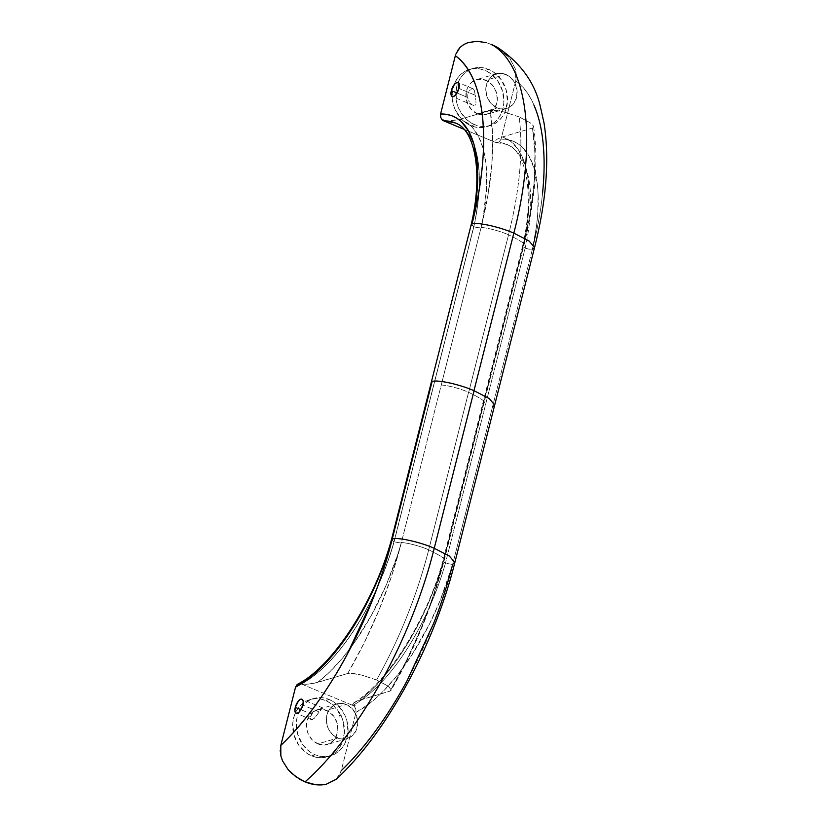 <?xml version="1.0" encoding="UTF-8"?>
<svg xmlns="http://www.w3.org/2000/svg" width="826" height="826" viewBox="0 0 826 826"><rect width="100%" height="100%" fill="white"/><g stroke="black" fill="none" stroke-linecap="round" stroke-linejoin="round"><path stroke-width="0.62" stroke-dasharray="4.13 3.1" d="M495.91 142.495L497.748 142.64A145.118 61.909 -67.4 0 0 496.818 142.64L499.234 141.886L501.052 139.109L506.772 139.449L512.12 140.802L517.045 143.166L521.536 146.522L529.043 156.124L534.412 169.32L537.489 185.726L538.139 194.998L537.643 215.297L536.487 226.2L532.44 249.08L529.167 249.204L525.16 248.151A144.808 61.774 -67.4 0 0 507.226 144.612A144.808 61.774 -67.4 0 0 495.228 142.309L497.748 142.64A145.118 61.909 -67.4 0 0 496.818 142.64L499.234 141.886L501.052 139.109A150.239 64.087 112.6 0 1 532.44 249.08L529.167 249.204L525.16 248.151L445.441 563.218L452.638 564.468A150.239 64.087 112.6 0 1 355.996 712.373L355.789 708.749L354.189 706.323A145.118 61.909 -67.4 0 0 355.263 705.734L353.425 705.59M494.681 405.081L492.544 406.774L532.398 249.245L452.679 564.303C433.278 642.7 387.952 726.632 341.262 770.606L355.996 712.373L355.789 708.749L354.189 706.323A145.118 61.909 -67.4 0 0 355.263 705.734L352.743 705.404A144.808 61.774 -67.4 0 0 445.441 563.218L525.16 248.151L522.765 246.54L525.16 248.151A144.808 61.774 112.6 0 0 507.236 144.622A144.808 61.774 112.6 0 0 495.228 142.309L463.954 129.269L495.228 142.309L494.764 141.277L494.795 142.01M467.836 94.453L467.712 97.468L456.995 92.997L467.712 97.468L467.836 94.453M468.848 91.748L468.249 93.039L468.848 91.748M470.407 89.776L469.591 90.643L470.407 89.776M472.018 88.785L471.233 89.146L472.018 88.785M473.35 88.898L474.599 91.149L475.28 95.227L458.905 88.403L475.28 95.227L474.279 90.137L472.73 88.702M474.63 124.664A29.87 25.523 -106.5 0 1 455.952 98.284A29.87 25.523 -106.5 0 1 468.518 70.355A29.87 25.523 -106.5 0 1 473.143 68.382A29.87 25.523 -106.5 0 1 488.631 69.363L485.017 70.427A29.87 25.523 73.5 0 0 469.54 69.446A29.87 25.523 73.5 0 0 468.228 69.88A29.87 25.523 73.5 0 0 453.877 85.088A29.87 25.523 73.5 0 0 452.142 96.518A29.87 25.523 73.5 0 0 471.026 125.738L474.63 124.664L471.026 125.738L466.298 123.177L462.013 119.656L455.446 110.292L453.402 104.809L452.204 93.286L454.93 82.497L457.666 77.902L461.176 74.082L465.337 71.181L469.994 69.322L474.95 68.558L480.02 68.94L485.017 70.427L489.756 72.987L497.696 80.865L502.642 91.356L503.85 102.878L502.962 108.474L501.114 113.668L498.388 118.263L494.867 122.083L490.706 124.984L486.06 126.843L481.104 127.607L476.024 127.235L471.026 125.738A29.87 25.523 73.5 0 0 486.514 126.719A29.87 25.523 73.5 0 0 503.912 99.729A29.87 25.523 73.5 0 0 485.017 70.427L488.631 69.363A29.87 25.523 -106.5 0 1 507.515 98.655A29.87 25.523 -106.5 0 1 490.117 125.655A29.87 25.523 -106.5 0 1 474.63 124.664L469.901 122.114L465.627 118.583L459.05 109.218L457.015 103.735L455.807 92.223L458.544 81.433L461.269 76.839L464.79 73.018L468.951 70.117L473.597 68.248L478.553 67.495L483.633 67.866L488.631 69.363L493.359 71.924L501.299 79.792L506.255 90.292L507.453 101.815L504.717 112.604L501.991 117.199L498.481 121.019L494.309 123.91L489.663 125.779L484.707 126.543L479.638 126.161L474.63 124.664M497.221 107.896A18.1 15.467 -106.5 0 1 485.781 90.137A18.1 15.467 -106.5 0 1 496.323 73.782A18.1 15.467 -106.5 0 1 505.708 74.381L485.874 80.256A18.1 15.467 73.5 0 0 476.488 79.657A18.1 15.467 73.5 0 0 465.947 96.022A18.1 15.467 73.5 0 0 477.387 113.771L497.221 107.896L477.387 113.771A18.1 15.467 73.5 0 0 486.772 114.37A18.1 15.467 73.5 0 0 497.324 98.015A18.1 15.467 73.5 0 0 485.874 80.256L505.708 74.381A18.1 15.467 -106.5 0 1 517.159 92.13A18.1 15.467 -106.5 0 1 506.606 108.495A18.1 15.467 -106.5 0 1 497.221 107.896L491.769 104.21L487.784 98.531L486.545 95.217L485.822 88.227L487.474 81.691L491.253 76.591L496.602 73.7L502.673 73.473L508.579 75.93L513.39 80.7L515.156 83.736L517.055 90.54L516.58 97.437L513.803 103.364L509.157 107.442L503.333 109.032L497.221 107.896M468.053 99.11L467.712 97.468L468.053 99.11M469.467 102.032L468.662 100.648L469.467 102.032M471.563 104.272L470.459 103.25L471.563 104.272M473.917 105.532L472.74 105.067M475.57 105.036L475.879 104.128L475.57 105.036M475.962 102.961L475.921 101.629L475.962 102.961M475.807 100.153L475.652 98.573L475.807 100.153M475.477 96.91L475.28 95.227L475.477 96.91M312.713 713.024L311.65 714.191L300.932 709.72L311.65 714.191L312.713 713.024M315.367 711.031L316.874 710.215L315.367 711.031M318.402 709.544L316.874 710.215L318.402 709.544M321.335 708.522L319.93 708.976L321.335 708.522M322.997 708.027L301.986 699.23M322.326 708.605L321.706 709.152L322.326 708.605M320.963 709.885L320.127 710.825L320.963 709.885M319.228 711.95L314.014 718.589L311.061 719.467L310.256 717.402L311.65 714.191L310.308 718.29L311.061 719.467L312.404 719.58L314.861 717.732L319.228 711.95L302.853 705.125L319.228 711.95M329.182 699.488A29.87 25.523 -106.5 0 1 348.066 728.79A29.87 25.523 -106.5 0 1 330.668 755.78A29.87 25.523 -106.5 0 1 315.191 754.799L311.578 755.862A29.87 25.523 73.5 0 0 327.065 756.853A29.87 25.523 73.5 0 0 344.463 729.854A29.87 25.523 73.5 0 0 325.578 700.562L329.182 699.488L325.578 700.562L330.307 703.122L334.582 706.643L341.159 716.008L343.193 721.49L344.401 733.013L341.665 743.803L338.939 748.397L335.418 752.218L331.257 755.109L326.611 756.977L321.655 757.731L316.575 757.359L311.578 755.862L306.849 753.302L298.909 745.434L293.953 734.933L292.755 723.421L293.643 717.825L295.491 712.632L298.217 708.037L301.727 704.217L305.888 701.315L310.545 699.446L315.501 698.693L320.571 699.064L325.578 700.562A29.87 25.523 73.5 0 0 310.091 699.581A29.87 25.523 73.5 0 0 292.693 726.57A29.87 25.523 73.5 0 0 311.578 755.862L315.191 754.799A29.87 25.523 -106.5 0 1 296.297 725.496A29.87 25.523 -106.5 0 1 313.694 698.507A29.87 25.523 -106.5 0 1 329.182 699.488L333.91 702.048L338.185 705.569L344.762 714.934L346.806 720.417L348.004 731.939L345.278 742.729L342.542 747.323L339.032 751.144L334.871 754.045L330.214 755.904L325.258 756.668L320.189 756.296L315.191 754.799L310.452 752.238L302.512 744.36L297.566 733.87L296.358 722.347L297.246 716.751L299.095 711.558L301.82 706.963L305.341 703.143L309.502 700.241L314.148 698.383L319.104 697.619L324.184 698.001L329.182 699.488M335.408 779.95L339.001 775.872L341.262 770.606L355.996 712.373L369.78 703.329L376.801 697.412L383.853 690.639L397.833 674.666L411.286 655.896L429.665 623.671L440.196 600.399L452.638 564.468L445.441 563.218A144.808 61.774 112.6 0 1 352.743 705.404L299.859 683.36L297.133 684.548L298.382 683.845M346.259 704.506A18.1 15.467 -106.5 0 1 357.71 722.265A18.1 15.467 -106.5 0 1 347.157 738.62A18.1 15.467 -106.5 0 1 337.782 738.031L317.948 743.906A18.1 15.467 73.5 0 0 327.323 744.494A18.1 15.467 73.5 0 0 337.875 728.14A18.1 15.467 73.5 0 0 326.425 710.381L346.259 704.506L326.425 710.381A18.1 15.467 73.5 0 0 317.039 709.792A18.1 15.467 73.5 0 0 306.498 726.147A18.1 15.467 73.5 0 0 317.948 743.906L337.782 738.031A18.1 15.467 -106.5 0 1 326.332 720.272A18.1 15.467 -106.5 0 1 336.874 703.917A18.1 15.467 -106.5 0 1 346.259 704.506L351.721 708.192L355.707 713.87L357.606 720.675L357.668 724.175L356.016 730.711L352.227 735.811L346.889 738.702L340.808 738.929L334.912 736.472L330.101 731.702L327.096 725.342L326.373 718.362L328.025 711.826L329.677 709.038L334.334 704.96L340.157 703.37L346.259 704.506M339.723 715.399L338.897 716.256L341.21 715.574L339.723 715.399L341.21 715.574L338.897 716.256L341.21 715.574A7.599 3.242 -67.4 0 0 338.897 716.256L339.723 715.399M336.327 779.135L341.19 770.865M391.493 539.677L394.002 541.784A144.808 61.774 112.6 0 1 301.304 683.969L300.788 683.081L299.859 683.36L352.743 705.404L352.279 704.372L352.919 703.587L357.276 701.006L390.027 691.125L391.111 690.195L390.812 688.905L387.848 685.952L376.697 680.025L361.84 675.121L350.513 673.273L347.715 673.489L314.396 683.195L306.487 684.258L301.428 684.021A144.808 61.774 -67.4 0 0 394.116 541.835L401.219 543.064L398.029 553.627L386.186 585.169L371.432 615.246L354.53 642.36L342.48 658.095L330.111 671.528L317.721 682.379L347.715 673.489C371.669 632.241 389.521 588.711 401.302 542.899C400.496 541.732 416.221 544.334 428.704 549.817C417.089 595.102 399.712 638.488 376.573 679.984L361.84 675.121L354.096 673.593L347.715 673.489L364.38 642.504L379.062 609.949L391.503 576.393L401.302 542.899L441.156 385.36C440.341 384.193 456.159 386.816 468.631 392.309C481.806 398.741 486.751 402.303 483.468 402.995L443.614 560.524C431.843 606.346 413.981 649.876 390.027 691.125L391.101 689.576L387.848 685.952L376.697 680.025M300.788 683.081L299.786 683.629A145.097 61.898 112.6 0 0 300.788 683.081L300.912 683.711M376.573 679.984C399.712 638.488 417.089 595.102 428.704 549.817C416.221 544.334 400.496 541.732 401.302 542.899L401.219 543.064A150.167 64.056 112.6 0 1 317.721 682.379L308.614 684.073L302.171 684.217M428.828 549.868C441.951 556.28 446.887 559.832 443.614 560.524L444.295 559.956L443.614 560.524C446.887 559.832 441.951 556.28 428.828 549.868M390.791 690.732L391.111 690.195M352.31 705.105L353.817 702.874L360.157 699.973A150.239 64.087 -67.4 0 0 443.572 560.689L436.799 581.803L428.549 602.753L419.009 623.052L408.385 642.256L396.934 659.922L384.885 675.658L372.536 689.111L360.157 699.973L390.027 691.125L406.691 660.139L421.374 627.574L427.92 610.817L433.815 594.028L443.614 560.524L523.333 245.467C534.711 199.737 537.778 160.595 532.512 128.03L502.642 136.879L497.335 139.109L494.764 141.277L497.335 139.109L502.642 136.879L511.087 141.566L518.078 149.289L523.467 159.862L525.512 166.15L528.268 180.533L529.177 197.073L528.227 215.4L525.439 235.09L523.374 245.301L522.672 245.818L522.765 246.54L523.374 245.301A150.239 64.087 -67.4 0 0 502.642 136.879L532.512 128.03L533.596 127.101L532.512 128.03L534.928 153.357L534.174 181.792L530.282 212.809L523.333 245.467L524.025 244.888L523.333 245.467C526.606 244.775 521.681 241.213 508.548 234.801C519.822 189.619 523.374 150.332 519.182 116.931L530.333 122.857L533.297 125.81L533.596 127.101L532.811 125.098L530.333 122.857L519.182 116.931C523.374 150.332 519.822 189.619 508.548 234.801C521.681 241.213 526.606 244.775 523.333 245.467L483.468 402.995L484.16 402.417L483.468 402.995C486.751 402.303 481.806 398.741 468.631 392.309C456.159 386.816 440.341 384.193 441.156 385.36L401.302 542.899M443.572 560.689L443.015 561.69L445.441 563.218L443.015 561.69L443.572 560.689M353.817 702.874L354.85 702.203M280.21 750.545L280.468 747.065M454.827 562.62L452.679 564.303L492.544 406.774M301.428 684.021A144.808 61.774 -67.4 0 0 394.116 541.835L473.845 226.768L394.002 541.784A144.808 61.774 112.6 0 1 301.304 683.969M468.569 392.288L428.704 549.817L468.569 392.288M471.264 224.414L473.721 226.716L394.002 541.784L391.607 540.287M401.219 543.064L394.116 541.835L473.845 226.768L481.021 227.831L441.156 385.36L481.021 227.831C480.226 226.665 495.941 229.277 508.434 234.749C495.941 229.277 480.226 226.665 481.021 227.831L487.959 195.184L491.862 164.157L492.616 135.732L490.2 110.395L496.581 110.498L504.325 112.026L519.182 116.931M317.948 743.906L324.05 745.042L329.873 743.452L334.52 739.373L336.182 736.585L337.834 730.05L337.101 723.07L334.107 716.71L329.295 711.94L323.4 709.482L317.318 709.71L311.97 712.601L308.191 717.701L306.539 724.237L307.262 731.216L308.501 734.541L312.486 740.22L317.948 743.906M311.061 719.467L311.681 719.663M492.213 112.759L491.563 112.935A7.599 3.242 -67.4 0 0 493.865 112.253L492.213 112.759M491.656 44.49L486.318 42.725L491.542 44.645M534.546 247.552L532.398 249.245C552.749 170.559 545.996 102.073 515.785 80.876L501.052 139.109L515.785 80.876L515.331 68.899L509.725 58.202L501.372 50.035L497.944 47.702M497.748 142.64L496.746 142.939L497.748 142.64M519.058 116.889L504.325 112.026L491.439 110.199L458.606 119.718L446.66 121.257L460.206 119.285L490.2 110.395C495.466 142.96 492.399 182.102 481.021 227.831M533.596 127.101L533.586 126.481M481.021 227.687A150.167 64.056 112.6 0 0 460.206 119.285L468.672 123.952L472.369 127.431L478.595 136.589L483.138 148.494L485.905 162.887L486.586 188.4L483.096 217.455L481.021 227.687L477.8 227.811L473.845 226.768A144.808 61.774 -67.4 0 0 455.911 123.239A144.808 61.774 -67.4 0 0 443.913 120.926M455.787 123.188A144.808 61.774 112.6 0 1 473.721 226.716L471.357 225.126M457.201 51.078L455.776 54.206M533.947 105.108C529.301 94.474 523.25 86.4 515.785 80.876L516.374 74.918L515.331 68.899L509.725 58.202L497.489 47.433M455.271 122.96A144.808 61.774 112.6 0 1 474.713 147.152A144.808 61.774 112.6 0 1 473.721 226.716L473.845 226.768A144.808 61.774 -67.4 0 0 474.413 145.995A144.808 61.774 -67.4 0 0 455.384 123.012A144.808 61.774 -67.4 0 0 455.322 122.981L455.384 123.012M532.398 249.245C537.365 229.607 540.772 210.785 542.599 192.778M468.693 392.34L508.548 234.801L468.693 392.34M477.387 113.771L483.499 114.907L489.322 113.317L493.969 109.249L496.746 103.312L497.283 99.925L496.55 92.935L493.556 86.575L488.734 81.805L482.838 79.348L476.757 79.585L471.419 82.466L467.64 87.566L466.514 90.715L466.05 97.613L467.95 104.417L471.935 110.085L477.387 113.771M522.621 245.952C535.031 192.85 525.79 150.549 506.71 144.395L496.973 142.64M473.153 88.805L458.048 82.507M473.143 68.382L469.54 69.446M496.323 73.782L476.488 79.657M330.668 755.78L327.065 756.853M347.157 738.62L327.323 744.494M336.874 703.917L317.039 709.792M533.606 126.615C538.552 160.265 535.362 199.685 524.014 244.888L444.295 559.956C432.535 605.695 414.776 649.205 391.008 690.464M522.631 245.931L442.86 561.174C426.453 620.904 387.611 682.266 354.313 702.534M313.694 698.507L310.091 699.581M311.257 719.56L296.142 713.261M506.606 108.495L486.772 114.37M490.117 125.655L486.514 126.719M473.288 105.325L452.194 96.539"/><path stroke-width="1.24" d="M451.337 90.643A7.599 3.242 112.6 0 1 458.048 82.507A7.599 3.242 112.6 0 1 458.905 88.403L455.745 94.753L454.114 96.208L452.029 96.456L451.182 95.289L451.058 91.996L452.307 87.866L454.496 84.293L456.902 82.486L458.709 83.044L458.905 88.403A7.599 3.242 112.6 0 1 452.194 96.539A7.599 3.242 112.6 0 1 451.337 90.643L456.995 92.997L451.337 90.643M295.274 707.366A7.599 3.242 112.6 0 1 301.986 699.23A7.599 3.242 112.6 0 1 302.853 705.125L299.693 711.475L298.062 712.931L295.976 713.179L294.923 711.093L295.274 707.366L298.444 701.016L300.075 699.56L302.161 699.312L303.204 701.398L302.853 705.125A7.599 3.242 112.6 0 1 296.142 713.261A7.599 3.242 112.6 0 1 295.274 707.366L300.932 709.72L295.274 707.366M300.788 683.081A145.097 61.898 -67.4 0 1 299.786 683.629L297.133 684.548L295.563 687.118A150.167 64.056 -67.4 0 0 392.154 539.285L384.348 563.27L374.663 586.956L363.378 609.64L350.823 630.672L337.38 649.432L323.41 665.384L309.337 678.074L295.563 687.118L280.809 745.424C292.507 734.221 303.958 720.964 315.16 705.631C326.404 690.268 336.946 673.458 346.796 655.225L373.187 598.21C380.91 578.448 387.26 558.748 392.226 539.12L432.091 381.591C436.541 379.31 459.576 384.307 473.979 390.677L513.834 233.149C499.441 226.778 476.406 221.771 471.956 224.052C476.922 204.425 480.319 185.602 482.147 167.585C483.974 149.63 484.15 133.172 482.673 118.232C481.207 103.353 478.151 90.581 473.494 79.916C468.848 69.291 462.797 61.217 455.343 55.693L440.588 113.998L446.298 114.329L451.646 115.681L456.571 118.046L461.063 121.401L468.559 131.004L473.928 144.189L477.005 160.595L477.707 179.727L476.003 201.038L471.956 223.908L471.264 224.414L471.357 225.126L471.956 223.908A150.167 64.056 -67.4 0 0 440.588 113.998L440.681 117.251L442.344 120.266L463.954 129.269L443.913 120.926L446.66 121.257L443.913 120.926L442.344 120.266L443.273 119.987L443.789 120.875A144.808 61.774 112.6 0 1 455.787 123.188M341.19 770.865L341.262 770.606C352.95 759.414 364.4 746.146 375.613 730.824C386.847 715.45 397.399 698.651 407.239 680.418L433.629 623.403C441.363 603.641 447.713 583.941 452.679 564.303L454.827 562.62L449.427 556.115L434.239 548.268L449.427 556.115L454.827 562.62C434.208 645.395 386.744 732.858 336.13 779.321L325.971 784.38C319.115 785.65 312.156 784.814 305.073 781.861C358.66 734.83 411.988 638.364 434.239 548.268L474.093 390.729L434.239 548.268C411.988 638.364 358.66 734.83 305.073 781.861L315.47 784.7L325.971 784.38L336.327 779.135M298.382 683.845L295.563 687.118L280.809 745.424L280.84 755.8L282.513 760.808L288.222 769.749L295.78 776.667L304.949 781.809L299.921 779.331L291.712 773.342L288.191 769.708L282.595 760.963L280.892 755.997L280.21 750.545M392.154 539.285L391.607 540.287L392.154 539.285M434.115 548.216C419.711 541.846 396.686 536.838 392.226 539.12C396.686 536.838 419.711 541.846 434.115 548.216M280.468 747.065L280.809 745.424C327.499 701.45 372.825 617.507 392.226 539.12L432.091 381.591C436.541 379.31 459.576 384.307 473.979 390.677L513.834 233.149C537.282 142.691 528.072 64.769 491.532 44.439C528.072 64.769 537.282 142.691 513.834 233.149C499.441 226.778 476.406 221.771 471.956 224.052C492.306 145.397 485.543 76.87 455.343 55.693L440.588 113.998L440.681 117.251L442.344 120.266L443.273 119.987A145.097 61.898 -67.4 0 0 442.406 119.997A145.097 61.898 112.6 0 1 443.273 119.987L443.789 120.875A144.808 61.774 112.6 0 1 455.271 122.96C474.392 129.145 483.613 171.457 471.212 224.548M454.827 562.62L494.681 405.081L489.291 398.576L474.093 390.729L489.291 398.576L494.681 405.081L492.544 406.774M391.607 540.287L391.493 539.677M497.944 47.702L491.542 44.645M486.328 42.642L477.015 41.3L467.939 42.642L463.768 44.521L460.123 47.309L455.776 54.206M455.271 122.96L446.66 121.257M471.357 225.126L471.264 224.414M486.338 42.653L476.943 41.3L468.105 42.591L463.892 44.449L460.247 47.185L457.201 51.078M494.681 405.081L534.546 247.552L529.156 241.047L513.958 233.2L529.156 241.047L534.546 247.552L532.398 249.245M534.546 247.552C546.471 200.305 549.631 158.757 544.014 122.929L540.204 105.965C534.587 82.249 520.349 62.745 497.489 47.433L491.656 44.49M455.322 122.981A144.808 61.774 -67.4 0 0 443.913 120.926M542.599 192.778C544.417 174.813 544.592 158.365 543.126 143.425C541.66 128.536 538.593 115.764 533.947 105.108M391.452 539.76C374.261 602.743 331.938 667.057 297.814 684.093M391.452 539.77L471.223 224.527"/></g></svg>
